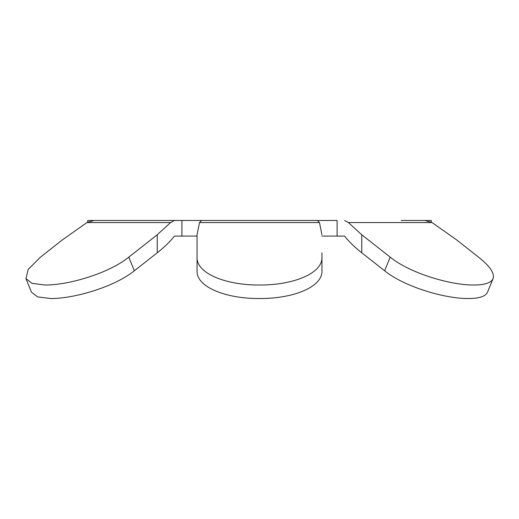 <?xml version="1.0" encoding="UTF-8"?>
<svg xmlns="http://www.w3.org/2000/svg" width="519" height="519" viewBox="0 0 519 519"><rect width="100%" height="100%" fill="white"/><g stroke="black" fill="none" stroke-linecap="round" stroke-linejoin="round"><path stroke-width="0.78" d="M390.21 257.145C410.25 273.429 450.803 285.268 473.983 285.009C484.798 284.97 491.156 282.842 493.05 278.632C494.841 273.403 490.001 266.241 478.524 257.145L456.59 239.856L432.068 222.56L348.398 222.56L361.756 234.75L361.756 252.779L384.644 270.775L390.21 257.145L361.756 234.75M493.05 278.632L487.516 292.191C485.654 296.362 479.303 298.477 468.462 298.529C445.386 298.782 404.794 287.098 384.644 270.775M431.237 222.067L431.237 220.471L425.989 220.51M87.763 222.067L87.763 220.471L105.182 220.471M401.168 220.471L425.989 220.471M86.933 222.56L62.41 239.856L40.476 257.145L28.24 269.329L25.95 278.632L32.113 283.38L45.017 285.009C68.093 285.262 108.659 273.494 128.79 257.145L157.244 234.75L170.602 222.56L86.933 222.56L94.075 220.471L181.903 220.471L117.832 220.471M321.949 252.779L321.949 270.775C322.74 287.026 293.04 298.782 259.5 298.529C226.102 298.782 196.26 287.098 197.051 270.775L197.051 257.145C196.26 273.429 225.96 285.268 259.5 285.009C292.891 285.262 322.74 273.494 321.949 257.145M321.949 234.75L319.483 222.56L199.517 222.56L201.612 220.471L181.903 220.471L181.903 236.08L174.436 236.08C169.985 241.737 164.251 247.304 157.244 252.779L134.356 270.775C114.303 287.026 73.717 298.782 50.538 298.529L37.653 296.913L31.484 292.191L25.95 278.632M199.517 222.56L197.051 234.75L197.051 257.145M197.051 234.75L197.051 252.779M201.612 220.471L317.388 220.471L319.483 222.56M212.66 220.471L337.097 220.471L337.097 236.08L344.564 236.08C349.015 241.737 354.749 247.304 361.756 252.779M321.949 236.08L337.097 236.08M181.903 236.08L197.051 236.08M174.436 220.471L170.602 222.56M348.398 222.56L344.564 220.471M424.925 220.471L432.068 222.56M157.244 252.779L157.244 234.75M128.79 257.145L134.356 270.775"/></g></svg>
